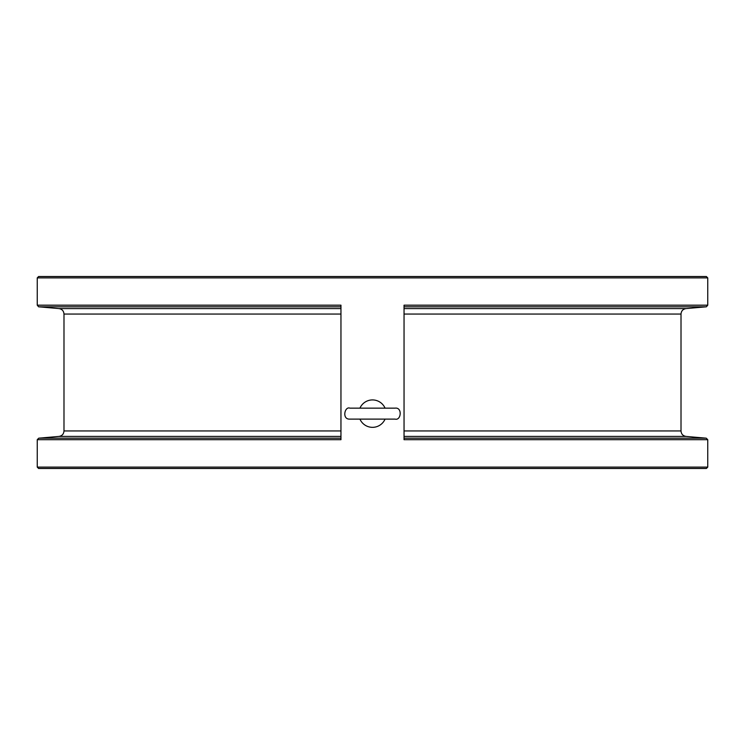 <?xml version="1.0" encoding="UTF-8"?>
<svg xmlns="http://www.w3.org/2000/svg" width="745" height="745" viewBox="0 0 745 745"><rect width="100%" height="100%" fill="white"/><g stroke="black" fill="none" stroke-linecap="round" stroke-linejoin="round"><path stroke-width="1.12" d="M404.041 308.588L686.015 308.588L706.381 306.8L404.041 306.8M404.041 438.181L706.251 438.181L707.75 439.69L404.041 439.69L404.041 305.18L707.75 305.18L707.75 277.885L37.25 277.885L37.25 305.18L340.959 305.18L340.959 439.69L37.25 439.69L37.25 467.115L707.75 467.115L707.75 439.69M707.75 467.115L706.381 468.484L38.619 468.484L37.25 467.115M37.25 277.885L38.619 276.516L706.381 276.516L707.75 277.885M340.959 306.8L38.619 306.8L37.25 305.18M340.959 430.955L63.986 430.955C63.725 434.065 62.059 435.881 58.985 436.412L38.749 438.181L340.959 438.181M359.937 419.118A13.708 13.708 0 0 0 385.063 419.118M385.063 408.148A13.708 13.708 0 0 0 359.937 408.148M404.041 314.045L681.014 314.045C681.275 310.935 682.942 309.119 686.015 308.588M404.041 430.955L681.014 430.955L681.014 314.045M404.041 436.412L686.015 436.412C682.942 435.881 681.275 434.065 681.014 430.955M38.619 306.8L58.985 308.588L340.959 308.588M58.985 308.588C62.059 309.119 63.725 310.935 63.986 314.045L340.959 314.045M58.985 436.412L340.959 436.412M686.015 436.412L706.251 438.181M706.381 306.8L707.75 305.18M63.986 430.955L63.986 314.045M38.749 438.181L37.25 439.69M360.422 408.148L349.88 408.148C344.712 406.053 341.666 419.621 349.88 419.118L395.12 419.118C401.155 420.795 402.551 407.105 395.12 408.148L349.88 408.148"/></g></svg>
